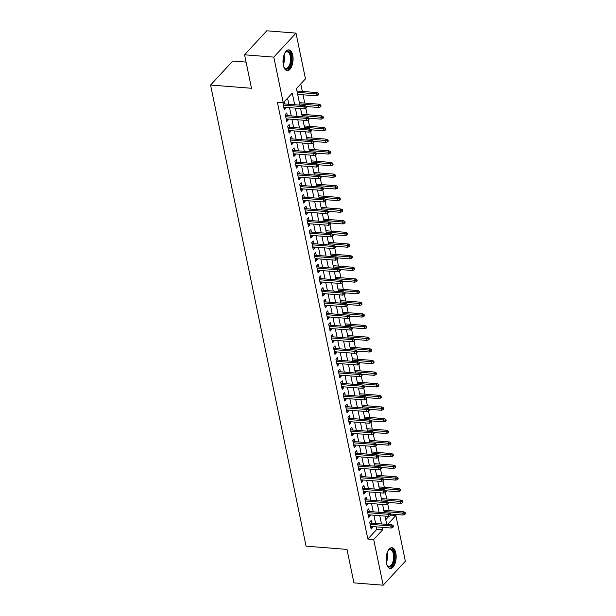 <?xml version="1.0" encoding="UTF-8"?>
<svg xmlns="http://www.w3.org/2000/svg" width="616" height="616" viewBox="0 0 616 616"><rect width="100%" height="100%" fill="white"/><g stroke="black" fill="none" stroke-linecap="round" stroke-linejoin="round"><path stroke-width="0.92" d="M386.448 563.124A10.426 4.99 -85.5 0 1 387.195 552.621A10.426 4.99 -85.5 0 1 391.945 547.67A10.426 4.99 -85.5 0 1 395.803 552.999A10.426 4.99 -85.5 0 1 395.056 563.494A10.426 4.99 -85.5 0 1 390.298 568.452A10.426 4.99 -85.5 0 1 386.448 563.124M283.352 65.319A10.426 4.99 -85.5 0 1 284.099 54.824A10.426 4.99 -85.5 0 1 288.858 49.865A10.426 4.99 -85.5 0 1 292.715 55.201A10.426 4.99 -85.5 0 1 291.969 65.696A10.426 4.99 -85.5 0 1 287.21 70.648A10.426 4.99 -85.5 0 1 283.352 65.319M246.077 62.085L232.771 61.03L210.572 85.039L306.067 546.161L346.993 549.403L353.93 582.882L383.16 585.2L373.696 539.493L382.698 529.768L382.19 527.319M210.572 85.039L251.497 88.281L244.567 54.801L266.767 30.8L295.996 33.118L305.467 78.825L296.465 88.558L299.907 105.159M389.135 510.625L387.803 504.204M386.725 498.983L385.393 492.561M384.315 487.341L382.983 480.919M381.905 475.691L380.572 469.277M379.487 464.048L378.162 457.626M377.077 452.406L375.752 445.984M374.667 440.763L373.335 434.342M372.257 429.113L370.924 422.699M369.846 417.471L368.514 411.049M367.436 405.828L366.104 399.407M365.019 394.178L363.694 387.764M362.608 382.536L361.284 376.114M360.198 370.894L358.866 364.472M357.788 359.251L356.456 352.829M355.378 347.601L354.046 341.187M352.96 335.959L351.636 329.537M350.55 324.316L349.226 317.895M348.14 312.674L346.808 306.252M345.73 301.024L344.398 294.61M343.32 289.381L341.988 282.96M340.91 277.739L339.578 271.317M338.492 266.089L337.168 259.675M336.082 254.446L334.757 248.032M333.672 242.804L332.34 236.382M331.262 231.162L329.93 224.74M328.852 219.512L327.52 213.097M326.442 207.869L325.109 201.447M324.024 196.227L322.699 189.805M321.614 184.584L320.289 178.163M319.204 172.934L317.871 166.52M316.793 161.292L315.461 154.87M314.383 149.649L313.051 143.228M311.965 137.999L310.641 131.585M309.555 126.357L308.231 119.943M307.145 114.715L305.813 108.293M304.735 103.072L303.018 94.795M302.325 91.422L300.762 83.907M391.014 515.107L395.895 515.492L405.359 561.199L383.16 585.2M371.725 523.177L371.163 520.482L369.669 522.098L371.117 529.09L372.611 527.465L372.426 526.541M369.315 511.526L368.753 508.831L367.252 510.456L368.699 517.44L370.201 515.823L370.008 514.899M366.905 499.884L366.343 497.189L364.841 498.814L366.289 505.798L367.791 504.181L367.598 503.257M364.487 488.242L363.933 485.547L362.431 487.171L363.879 494.155L365.38 492.531L365.188 491.607M362.077 476.592L361.523 473.904L360.021 475.521L361.469 482.513L362.97 480.888L362.778 479.964M359.667 464.949L359.113 462.254L357.611 463.879L359.059 470.863L360.553 469.246L360.368 468.322M357.257 453.307L356.695 450.612L355.201 452.236L356.649 459.22L358.142 457.596L357.95 456.679M354.847 441.664L354.285 438.969L352.783 440.586L354.231 447.578L355.732 445.953L355.54 445.029M352.429 430.014L351.875 427.327L350.373 428.944L351.821 435.935L353.322 434.311L353.13 433.387M350.019 418.372L349.465 415.677L347.963 417.302L349.411 424.285L350.912 422.668L350.72 421.744M347.609 406.729L347.054 404.034L345.553 405.659L347 412.643L348.502 411.018L348.31 410.102M345.199 395.087L344.644 392.392L343.143 394.009L344.59 401.001L346.084 399.376L345.899 398.452M342.789 383.437L342.226 380.742L340.733 382.367L342.173 389.351L343.674 387.733L343.482 386.81M340.379 371.795L339.816 369.1L338.315 370.724L339.762 377.708L341.264 376.091L341.072 375.167M337.961 360.152L337.406 357.457L335.905 359.082L337.352 366.066L338.854 364.441L338.661 363.517M335.551 348.502L334.996 345.815L333.495 347.432L334.942 354.423L336.444 352.799L336.251 351.875M333.14 336.86L332.586 334.165L331.085 335.789L332.532 342.773L334.034 341.156L333.841 340.232M330.73 325.217L330.168 322.522L328.675 324.147L330.122 331.131L331.616 329.506L331.431 328.59M328.32 313.575L327.758 310.88L326.257 312.505L327.704 319.488L329.206 317.864L329.013 316.94M325.91 301.925L325.348 299.237L323.847 300.854L325.294 307.846L326.796 306.221L326.603 305.297M323.492 290.282L322.938 287.587L321.437 289.212L322.884 296.196L324.386 294.579L324.193 293.655M321.082 278.64L320.528 275.945L319.026 277.57L320.474 284.554L321.976 282.929L321.783 282.012M318.672 266.998L318.118 264.303L316.616 265.92L318.064 272.911L319.558 271.286L319.373 270.362M316.262 255.347L315.7 252.66L314.206 254.277L315.654 261.269L317.148 259.644L316.955 258.72M313.852 243.705L313.29 241.01L311.788 242.635L313.236 249.619L314.738 248.002L314.545 247.078M311.434 232.063L310.88 229.368L309.378 230.992L310.826 237.976L312.327 236.351L312.135 235.428M309.024 220.412L308.47 217.725L306.968 219.342L308.416 226.334L309.917 224.709L309.725 223.785M306.614 208.77L306.06 206.075L304.558 207.7L306.006 214.684L307.507 213.067L307.315 212.143M304.204 197.128L303.65 194.433L302.148 196.057L303.596 203.041L305.089 201.424L304.905 200.5M301.794 185.485L301.232 182.79L299.738 184.415L301.178 191.399L302.679 189.774L302.487 188.85M299.384 173.835L298.822 171.148L297.32 172.765L298.768 179.756L300.269 178.132L300.077 177.208M296.966 162.193L296.411 159.498L294.91 161.123L296.358 168.106L297.859 166.489L297.667 165.565M294.556 150.55L294.001 147.855L292.5 149.48L293.947 156.464L295.449 154.839L295.257 153.923M292.146 138.908L291.591 136.213L290.09 137.83L291.537 144.822L293.039 143.197L292.846 142.273M289.736 127.258L289.173 124.571L287.68 126.188L289.127 133.179L290.621 131.554L290.436 130.631M287.325 115.616L286.763 112.921L285.262 114.545L286.71 121.529L288.211 119.912L288.019 118.988M385.747 519.681L388.812 516.362M294.679 104.743L292.269 93.093L283.268 102.826L277.423 102.364L367.852 539.031L376.846 529.298L376.345 526.857M375.645 523.485L373.927 515.207M373.234 511.842L371.517 503.565M370.824 500.192L369.107 491.922M368.406 488.55L366.697 480.272M365.996 476.907L364.287 468.63M363.586 465.265L361.869 456.987M361.176 453.615L359.459 445.345M358.766 441.972L357.049 433.695M356.348 430.33L354.639 422.052M353.938 418.68L352.229 410.41M351.528 407.037L349.819 398.768M349.118 395.395L347.401 387.118M346.708 383.753L344.991 375.475M344.298 372.103L342.581 363.833M341.88 360.46L340.171 352.19M339.47 348.818L337.76 340.54M337.06 337.175L335.35 328.898M334.65 325.525L332.933 317.255M332.24 313.883L330.522 305.605M329.83 302.24L328.112 293.963M327.412 290.59L325.702 282.32M325.002 278.948L323.292 270.678M322.591 267.305L320.874 259.028M320.181 255.663L318.464 247.386M317.771 244.013L316.054 235.743M315.353 232.371L313.644 224.101M312.943 220.728L311.234 212.451M310.533 209.086L308.824 200.808M308.123 197.436L306.406 189.166M305.713 185.793L303.996 177.516M303.303 174.151L301.586 165.873M300.885 162.501L299.176 154.231M298.475 150.858L296.766 142.589M296.065 139.216L294.356 130.939M293.655 127.574L291.938 119.296M291.245 115.924L289.528 107.654M288.835 104.281L287.564 98.175M282.944 102.803L284.299 109.887L285.801 108.262L285.608 107.338M284.915 103.973L284.415 101.586M244.567 54.801L273.804 57.119L295.996 33.118M367.852 539.031L373.696 539.493M283.268 102.826L273.804 57.119M381.489 523.947L379.779 515.677M379.079 512.304L377.369 504.027M376.669 500.662L374.952 492.384M374.259 489.012L372.541 480.742M371.848 477.369L370.131 469.092M369.431 465.727L367.721 457.449M367.02 454.077L365.311 445.807M364.61 442.434L362.893 434.165M362.2 430.792L360.483 422.514M359.79 419.15L358.073 410.872M357.372 407.499L355.663 399.23M354.962 395.857L353.253 387.587M352.552 384.215L350.843 375.937M350.142 372.572L348.425 364.295M347.732 360.922L346.015 352.652M345.322 349.28L343.605 341.002M342.904 337.637L341.195 329.36M340.494 325.987L338.785 317.717M338.084 314.345L336.375 306.075M335.674 302.702L333.957 294.425M333.264 291.06L331.547 282.783M330.854 279.41L329.137 271.14M328.436 267.767L326.726 259.498M326.026 256.125L324.316 247.848M323.616 244.483L321.899 236.205M321.205 232.833L319.488 224.563M318.795 221.19L317.078 212.913M316.378 209.548L314.668 201.27M313.968 197.898L312.258 189.628M311.557 186.255L309.848 177.986M309.147 174.613L307.43 166.335M306.737 162.971L305.02 154.693M304.327 151.32L302.61 143.051M301.909 139.678L300.2 131.408M299.499 128.036L297.79 119.758M297.089 116.393L295.38 108.116M387.626 524.432L395.895 515.492M300.6 108.531L302.317 116.801M303.01 120.174L304.728 128.451M305.428 131.816L307.138 140.094M307.838 143.466L309.548 151.736M310.248 155.109L311.958 163.379M312.659 166.751L314.376 175.029M315.069 178.394L316.786 186.671M317.479 190.044L319.196 198.314M319.897 201.686L321.606 209.964M322.307 213.329L324.016 221.606M324.717 224.979L326.426 233.248M327.127 236.621L328.844 244.891M329.537 248.263L331.254 256.541M331.947 259.906L333.664 268.183M334.365 271.556L336.074 279.826M336.775 283.198L338.484 291.468M339.185 294.841L340.902 303.118M341.595 306.483L343.312 314.761M344.005 318.133L345.722 326.403M346.423 329.776L348.132 338.053M348.833 341.418L350.543 349.695M351.243 353.068L352.953 361.338M353.653 364.71L355.37 372.98M356.063 376.353L357.781 384.63M358.474 387.995L360.191 396.273M360.891 399.645L362.601 407.915M363.301 411.288L365.011 419.558M365.712 422.93L367.421 431.208M368.122 434.573L369.839 442.85M370.532 446.223L372.249 454.493M372.942 457.865L374.659 466.143M375.36 469.507L377.069 477.785M377.77 481.158L379.479 489.427M380.18 492.8L381.897 501.07M382.59 504.442L384.307 512.72M385 516.085L386.717 524.362M376.846 529.298L382.698 529.768M283.938 108.116L285.801 108.262M286.348 119.758L288.211 119.912M288.758 131.408L290.621 131.554M291.168 143.051L293.039 143.197M293.578 154.693L295.449 154.839M295.996 166.335L297.859 166.489M298.406 177.986L300.269 178.132M300.816 189.628L302.679 189.774M303.226 201.27L305.089 201.424M305.636 212.92L307.507 213.067M308.046 224.563L309.917 224.709M310.464 236.205L312.327 236.351M312.874 247.848L314.738 248.002M315.284 259.498L317.148 259.644M317.694 271.14L319.558 271.286M320.104 282.783L321.976 282.929M322.514 294.425L324.386 294.579M324.932 306.075L326.796 306.221M327.342 317.717L329.206 317.864M329.752 329.36L331.616 329.506M332.163 341.01L334.034 341.156M334.573 352.652L336.444 352.799M336.99 364.295L338.854 364.441M339.401 375.937L341.264 376.091M341.811 387.587L343.674 387.733M344.221 399.23L346.084 399.376M346.631 410.872L348.502 411.018M349.041 422.514L350.912 422.668M351.459 434.165L353.322 434.311M353.869 445.807L355.732 445.953M356.279 457.449L358.142 457.596M358.689 469.099L360.553 469.246M361.099 480.742L362.97 480.888M363.509 492.384L365.38 492.531M365.927 504.027L367.791 504.181M368.337 515.677L370.201 515.823M370.747 527.319L372.611 527.465M305.775 107.061L306.013 108.224L306.614 107.577L306.375 106.406L305.775 107.061L303.919 106.73L304.35 108.824L283.745 107.192M283.306 105.097L303.919 106.73L304.997 105.567L283.044 103.827M306.375 106.406L304.997 105.567M304.35 108.824L306.013 108.224M318.01 95.249L318.611 94.602L318.372 93.432L317.771 94.086L318.01 95.249L316.347 95.85L315.916 93.755L316.994 92.585L296.974 90.999M317.771 94.086L297.235 92.277M316.347 95.85L297.667 94.371M316.994 92.585L318.372 93.432M284.777 53.23A9.017 4.32 -85.5 0 1 285.347 52.46A9.017 4.32 -85.5 0 1 291.152 55.802A9.017 4.32 -85.5 0 1 289.582 66.874A9.017 4.32 -85.5 0 1 284.153 67.537A9.017 4.32 -85.5 0 1 283.714 66.69M283.968 67.221A8.354 3.996 94.5 0 0 285.855 68.461A8.354 3.996 94.5 0 0 289.666 64.495A8.354 3.996 94.5 0 0 290.267 56.079A8.354 3.996 94.5 0 0 287.171 51.813A8.354 3.996 94.5 0 0 285.116 52.745M286.579 70.509A10.357 4.959 94.5 0 0 291.753 55.155A10.357 4.959 94.5 0 0 288.219 49.904M387.864 551.027A9.017 4.32 -85.5 0 1 388.434 550.265A9.017 4.32 -85.5 0 1 393.639 551.62A9.017 4.32 -85.5 0 1 393.624 562.601A9.017 4.32 -85.5 0 1 387.241 565.334A9.017 4.32 -85.5 0 1 386.802 564.487M387.064 565.018A8.354 3.996 94.5 0 0 388.942 566.266A8.354 3.996 94.5 0 0 392.785 562.216A8.354 3.996 94.5 0 0 390.267 549.611A8.354 3.996 94.5 0 0 388.211 550.542M389.674 568.314A10.357 4.959 94.5 0 0 394.132 563.286A10.357 4.959 94.5 0 0 391.306 547.709M308.185 118.703L308.423 119.866L309.024 119.219L308.785 118.056L308.185 118.703L306.329 118.38L306.76 120.474L286.155 118.834M285.724 116.74L306.329 118.38L307.407 117.209L285.454 115.469M308.785 118.056L307.407 117.209M306.76 120.474L308.423 119.866M310.595 130.346L310.841 131.508L311.434 130.862L311.195 129.699L310.595 130.346L308.739 130.022L309.17 132.117L288.565 130.484M288.134 128.39L308.739 130.022L309.817 128.852L287.865 127.112M311.195 129.699L309.817 128.852M309.17 132.117L310.841 131.508M313.005 141.988L313.251 143.158L313.852 142.504L313.606 141.341L313.005 141.988L311.149 141.665L311.588 143.759L290.975 142.127M290.544 140.032L311.149 141.665L312.235 140.494L290.282 138.754M313.606 141.341L312.235 140.494M311.588 143.759L313.251 143.158M315.423 153.638L315.661 154.801L316.262 154.154L316.016 152.991L315.423 153.638L313.559 153.307L313.998 155.409L293.385 153.769M292.954 151.675L313.559 153.307L314.645 152.144L292.692 150.404M316.016 152.991L314.645 152.144M313.998 155.409L315.661 154.801M320.428 106.891L321.028 106.245L320.782 105.082L320.181 105.729L320.428 106.891L318.765 107.5L318.326 105.398L319.404 104.235L299.384 102.649M320.181 105.729L299.645 103.919M318.765 107.5L306.398 106.514M319.404 104.235L320.782 105.082M322.838 118.534L323.439 117.887L323.192 116.724L322.599 117.371L322.838 118.534L321.175 119.142L320.736 117.048L321.822 115.877L301.794 114.291M322.599 117.371L302.056 115.562M321.175 119.142L308.809 118.164M321.822 115.877L323.192 116.724M325.248 130.184L325.849 129.529L325.61 128.367L325.009 129.014L325.248 130.184L323.585 130.785L323.154 128.69L324.232 127.52L304.204 125.934M325.009 129.014L304.473 127.212M323.585 130.785L311.219 129.807M324.232 127.52L325.61 128.367M327.658 141.826L328.259 141.179L328.02 140.009L327.419 140.664L327.658 141.826L325.995 142.427L325.564 140.333L326.642 139.17L306.614 137.576M327.419 140.664L306.884 138.854M325.995 142.427L313.629 141.449M326.642 139.17L328.02 140.009M317.833 165.281L318.072 166.443L318.672 165.796L318.434 164.634L317.833 165.281L315.977 164.957L316.408 167.052L295.803 165.419M295.364 163.317L315.977 164.957L317.055 163.787L295.103 162.047M318.434 164.634L317.055 163.787M316.408 167.052L318.072 166.443M330.068 153.469L330.669 152.822L330.43 151.659L329.83 152.306L330.068 153.469L328.405 154.077L327.974 151.975L329.052 150.812L309.032 149.226M329.83 152.306L309.294 150.496M328.405 154.077L316.039 153.091M329.052 150.812L330.43 151.659M320.243 176.923L320.482 178.093L321.082 177.439L320.844 176.276L320.243 176.923L318.387 176.6L318.819 178.694L298.213 177.061M297.774 174.967L318.387 176.6L319.465 175.429L297.513 173.689M320.844 176.276L319.465 175.429M318.819 178.694L320.482 178.093M332.486 165.111L333.079 164.464L332.84 163.302L332.24 163.948L332.486 165.111L330.815 165.719L330.384 163.625L331.462 162.455L311.442 160.868M332.24 163.948L311.704 162.139M330.815 165.719L318.457 164.742M331.462 162.455L332.84 163.302M322.653 188.573L322.892 189.736L323.492 189.089L323.254 187.919L322.653 188.573L320.797 188.242L321.229 190.336L300.623 188.704M300.192 186.609L320.797 188.242L321.875 187.071L299.923 185.331M323.254 187.919L321.875 187.071M321.229 190.336L322.892 189.736M334.896 176.761L335.497 176.107L335.25 174.944L334.65 175.591L334.896 176.761L333.233 177.362L332.794 175.267L333.88 174.097L313.852 172.511M334.65 175.591L314.114 173.789M333.233 177.362L320.867 176.384M333.88 174.097L335.25 174.944M325.063 200.215L325.31 201.378L325.91 200.731L325.664 199.569L325.063 200.215L323.207 199.884L323.646 201.986L303.034 200.346M302.602 198.252L323.207 199.884L324.286 198.722L302.34 196.981M325.664 199.569L324.286 198.722M323.646 201.986L325.31 201.378M337.306 188.404L337.907 187.757L337.66 186.586L337.067 187.241L337.306 188.404L335.643 189.012L335.204 186.91L336.29 185.747L316.262 184.153M337.067 187.241L316.524 185.431M335.643 189.012L323.277 188.026M336.29 185.747L337.66 186.586M327.473 211.858L327.72 213.02L328.32 212.374L328.074 211.211L327.473 211.858L325.618 211.534L326.056 213.629L305.444 211.996M305.012 209.894L325.618 211.534L326.703 210.364L304.751 208.624M328.074 211.211L326.703 210.364M326.056 213.629L327.72 213.02M339.716 200.046L340.317 199.399L340.078 198.237L339.478 198.883L339.716 200.046L338.053 200.654L337.622 198.56L338.7 197.39L318.672 195.803M339.478 198.883L318.942 197.074M338.053 200.654L325.687 199.669M338.7 197.39L340.078 198.237M329.891 223.5L330.13 224.671L330.73 224.016L330.492 222.853L329.891 223.5L328.035 223.177L328.467 225.271L307.861 223.639M307.423 221.544L328.035 223.177L329.113 222.006L307.161 220.266M330.492 222.853L329.113 222.006M328.467 225.271L330.13 224.671M342.126 211.696L342.727 211.042L342.488 209.879L341.888 210.526L342.126 211.696L340.463 212.297L340.032 210.202L341.11 209.032L321.09 207.446M341.888 210.526L321.352 208.716M340.463 212.297L328.097 211.319M341.11 209.032L342.488 209.879M332.301 235.15L332.54 236.313L333.14 235.666L332.902 234.496L332.301 235.15L330.445 234.819L330.877 236.914L310.272 235.281M309.833 233.187L330.445 234.819L331.524 233.656L309.571 231.916M332.902 234.496L331.524 233.656M330.877 236.914L332.54 236.313M344.536 223.339L345.137 222.692L344.898 221.521L344.298 222.176L344.536 223.339L342.873 223.939L342.442 221.845L343.52 220.674L323.5 219.088M344.298 222.176L323.762 220.366M342.873 223.939L330.507 222.961M343.52 220.674L344.898 221.521M334.711 246.793L334.95 247.955L335.551 247.309L335.312 246.146L334.711 246.793L332.856 246.462L333.287 248.564L312.682 246.924M312.25 244.829L332.856 246.462L333.934 245.299L311.981 243.559M335.312 246.146L333.934 245.299M333.287 248.564L334.95 247.955M346.954 234.981L347.555 234.334L347.309 233.171L346.708 233.818L346.954 234.981L345.291 235.589L344.852 233.487L345.93 232.324L325.91 230.738M346.708 233.818L326.172 232.009M345.291 235.589L332.925 234.604M345.93 232.324L347.309 233.171M337.121 258.435L337.36 259.598L337.961 258.951L337.722 257.788L337.121 258.435L335.266 258.112L335.697 260.206L315.092 258.574M314.661 256.479L335.266 258.112L336.344 256.941L314.391 255.201M337.722 257.788L336.344 256.941M335.697 260.206L337.36 259.598M349.364 246.623L349.965 245.976L349.719 244.814L349.118 245.461L349.364 246.623L347.701 247.232L347.262 245.137L348.348 243.967L328.32 242.381M349.118 245.461L328.582 243.651M347.701 247.232L335.335 246.254M348.348 243.967L349.719 244.814M339.531 270.077L339.778 271.248L340.379 270.593L340.132 269.431L339.531 270.077L337.676 269.754L338.115 271.849L317.502 270.216M317.071 268.122L337.676 269.754L338.754 268.584L316.809 266.844M340.132 269.431L338.754 268.584M338.115 271.849L339.778 271.248M351.775 258.273L352.375 257.619L352.136 256.456L351.536 257.103L351.775 258.273L350.111 258.874L349.68 256.78L350.758 255.609L330.73 254.023M351.536 257.103L330.992 255.301M350.111 258.874L337.745 257.896M350.758 255.609L352.136 256.456M341.949 281.728L342.188 282.89L342.789 282.244L342.542 281.073L341.949 281.728L340.086 281.397L340.525 283.499L319.912 281.858M319.481 279.764L340.086 281.397L341.172 280.234L319.219 278.494M342.542 281.073L341.172 280.234M340.525 283.499L342.188 282.89M354.185 269.916L354.785 269.269L354.546 268.099L353.946 268.753L354.185 269.916L352.521 270.516L352.09 268.422L353.168 267.259L333.14 265.665M353.946 268.753L333.41 266.944M352.521 270.516L340.155 269.538M353.168 267.259L354.546 268.099M344.359 293.37L344.598 294.533L345.199 293.886L344.96 292.723L344.359 293.37L342.504 293.047L342.935 295.141L322.33 293.509M321.891 291.406L342.504 293.047L343.582 291.876L321.629 290.136M344.96 292.723L343.582 291.876M342.935 295.141L344.598 294.533M356.595 281.558L357.195 280.911L356.957 279.749L356.356 280.395L356.595 281.558L354.931 282.166L354.5 280.064L355.578 278.902L335.558 277.315M356.356 280.395L335.82 278.586M354.931 282.166L342.565 281.181M355.578 278.902L356.957 279.749M346.77 305.012L347.008 306.183L347.609 305.528L347.37 304.366L346.77 305.012L344.914 304.689L345.345 306.783L324.74 305.151M324.301 303.057L344.914 304.689L345.992 303.519L324.039 301.778M347.37 304.366L345.992 303.519M345.345 306.783L347.008 306.183M359.005 293.201L359.605 292.554L359.367 291.391L358.766 292.038L359.005 293.201L357.342 293.809L356.91 291.715L357.988 290.544L337.968 288.958M358.766 292.038L338.23 290.228M357.342 293.809L344.975 292.831M357.988 290.544L359.367 291.391M349.18 316.663L349.418 317.825L350.019 317.178L349.78 316.008L349.18 316.663L347.324 316.331L347.755 318.426L327.15 316.793M326.719 314.699L347.324 316.331L348.402 315.161L326.449 313.421M349.78 316.008L348.402 315.161M347.755 318.426L349.418 317.825M361.423 304.851L362.023 304.196L361.777 303.034L361.176 303.68L361.423 304.851L359.759 305.451L359.32 303.357L360.399 302.187L340.379 300.6M361.176 303.68L340.64 301.879M359.759 305.451L347.393 304.473M360.399 302.187L361.777 303.034M351.59 328.305L351.836 329.468L352.429 328.821L352.19 327.658L351.59 328.305L349.734 327.974L350.165 330.076L329.56 328.436M329.129 326.341L349.734 327.974L350.812 326.811L328.859 325.071M352.19 327.658L350.812 326.811M350.165 330.076L351.836 329.468M363.833 316.493L364.433 315.846L364.187 314.676L363.594 315.33L363.833 316.493L362.17 317.094L361.731 314.999L362.816 313.837L342.789 312.243M363.594 315.33L343.05 313.521M362.17 317.094L349.803 316.116M362.816 313.837L364.187 314.676M354 339.947L354.246 341.11L354.847 340.463L354.6 339.3L354 339.947L352.144 339.624L352.583 341.718L331.97 340.086M331.539 337.984L352.144 339.624L353.23 338.454L331.277 336.713M354.6 339.3L353.23 338.454M352.583 341.718L354.246 341.11M366.243 328.135L366.843 327.489L366.605 326.326L366.004 326.973L366.243 328.135L364.58 328.744L364.148 326.649L365.226 325.479L345.199 323.893M366.004 326.973L345.468 325.163M364.58 328.744L352.213 327.758M365.226 325.479L366.605 326.326M356.418 351.59L356.656 352.76L357.257 352.106L357.01 350.943L356.418 351.59L354.554 351.266L354.993 353.361L334.38 351.728M333.949 349.634L354.554 351.266L355.64 350.096L333.687 348.356M357.01 350.943L355.64 350.096M354.993 353.361L356.656 352.76M368.653 339.778L369.254 339.131L369.015 337.968L368.414 338.615L368.653 339.778L366.99 340.386L366.559 338.292L367.637 337.121L347.609 335.535M368.414 338.615L347.878 336.806M366.99 340.386L354.624 339.408M367.637 337.121L369.015 337.968M358.828 363.24L359.066 364.403L359.667 363.756L359.428 362.585L358.828 363.24L356.972 362.909L357.403 365.003L336.798 363.371M336.359 361.276L356.972 362.909L358.05 361.746L336.097 359.998M359.428 362.585L358.05 361.746M357.403 365.003L359.066 364.403M371.063 351.428L371.664 350.781L371.425 349.611L370.824 350.265L371.063 351.428L369.4 352.029L368.969 349.934L370.047 348.764L350.027 347.178M370.824 350.265L350.288 348.456M369.4 352.029L357.034 351.051M370.047 348.764L371.425 349.611M361.238 374.882L361.476 376.045L362.077 375.398L361.838 374.235L361.238 374.882L359.382 374.551L359.813 376.653L339.208 375.013M338.769 372.919L359.382 374.551L360.46 373.388L338.507 371.648M361.838 374.235L360.46 373.388M359.813 376.653L361.476 376.045M373.481 363.07L374.074 362.424L373.835 361.261L373.234 361.908L373.481 363.07L371.81 363.679L371.379 361.577L372.457 360.414L352.437 358.82M373.234 361.908L352.699 360.098M371.81 363.679L359.451 362.693M372.457 360.414L373.835 361.261M363.648 386.525L363.887 387.687L364.487 387.041L364.249 385.878L363.648 386.525L361.792 386.201L362.223 388.296L341.618 386.663M341.187 384.569L361.792 386.201L362.87 385.031L340.918 383.291M364.249 385.878L362.87 385.031M362.223 388.296L363.887 387.687M375.891 374.713L376.491 374.066L376.245 372.903L375.645 373.55L375.891 374.713L374.228 375.321L373.789 373.227L374.875 372.056L354.847 370.47M375.645 373.55L355.109 371.741M374.228 375.321L361.861 374.343M374.875 372.056L376.245 372.903M366.058 398.167L366.304 399.337L366.905 398.683L366.659 397.52L366.058 398.167L364.202 397.844L364.641 399.938L344.028 398.306M343.597 396.211L364.202 397.844L365.28 396.673L343.335 394.933M366.659 397.52L365.28 396.673M364.641 399.938L366.304 399.337M368.468 409.817L368.715 410.98L369.315 410.333L369.069 409.163L368.468 409.817L366.612 409.486L367.051 411.58L346.438 409.948M346.007 407.854L366.612 409.486L367.698 408.323L345.745 406.583M369.069 409.163L367.698 408.323M367.051 411.58L368.715 410.98M370.886 421.46L371.125 422.622L371.725 421.975L371.486 420.813L370.886 421.46L369.03 421.136L369.461 423.231L348.856 421.598M348.417 419.496L369.03 421.136L370.108 419.966L348.156 418.226M371.486 420.813L370.108 419.966M369.461 423.231L371.125 422.622M378.301 386.363L378.902 385.708L378.655 384.546L378.062 385.192L378.301 386.363L376.638 386.964L376.199 384.869L377.285 383.699L357.257 382.113M378.062 385.192L357.519 383.391M376.638 386.964L364.272 385.986M377.285 383.699L378.655 384.546M380.711 398.005L381.312 397.358L381.073 396.188L380.472 396.843L380.711 398.005L379.048 398.606L378.617 396.512L379.695 395.349L359.667 393.755M380.472 396.843L359.937 395.033M379.048 398.606L366.682 397.628M379.695 395.349L381.073 396.188M383.121 409.648L383.722 409.001L383.483 407.838L382.882 408.485L383.121 409.648L381.458 410.256L381.027 408.154L382.105 406.991L362.085 405.405M382.882 408.485L362.347 406.675M381.458 410.256L369.092 409.27M382.105 406.991L383.483 407.838M373.296 433.102L373.535 434.272L374.135 433.618L373.897 432.455L373.296 433.102L371.44 432.778L371.872 434.873L351.266 433.24M350.827 431.146L371.44 432.778L372.518 431.608L350.566 429.868M373.897 432.455L372.518 431.608M371.872 434.873L373.535 434.272M385.531 421.29L386.132 420.643L385.893 419.481L385.293 420.127L385.531 421.29L383.868 421.898L383.437 419.804L384.515 418.634L364.495 417.047M385.293 420.127L364.757 418.318M383.868 421.898L371.502 420.921M384.515 418.634L385.893 419.481M375.706 444.752L375.945 445.915L376.545 445.268L376.307 444.098L375.706 444.752L373.85 444.421L374.282 446.515L353.676 444.883M353.245 442.788L373.85 444.421L374.928 443.25L352.976 441.51M376.307 444.098L374.928 443.25M374.282 446.515L375.945 445.915M387.949 432.94L388.55 432.286L388.303 431.123L387.703 431.77L387.949 432.94L386.286 433.541L385.847 431.446L386.925 430.276L366.905 428.69M387.703 431.77L367.167 429.968M386.286 433.541L373.92 432.563M386.925 430.276L388.303 431.123M378.116 456.394L378.355 457.557L378.955 456.91L378.717 455.748L378.116 456.394L376.26 456.063L376.692 458.165L356.087 456.525M355.655 454.431L376.26 456.063L377.339 454.901L355.386 453.16M378.717 455.748L377.339 454.901M376.692 458.165L378.355 457.557M390.359 444.583L390.96 443.936L390.713 442.765L390.113 443.42L390.359 444.583L388.696 445.183L388.257 443.089L389.343 441.926L369.315 440.332M390.113 443.42L369.577 441.61M388.696 445.183L376.33 444.205M389.343 441.926L390.713 442.765M380.526 468.037L380.773 469.2L381.373 468.553L381.127 467.39L380.526 468.037L378.671 467.713L379.11 469.808L358.497 468.175M358.065 466.073L378.671 467.713L379.749 466.543L357.804 464.803M381.127 467.39L379.749 466.543M379.11 469.808L380.773 469.2M392.769 456.225L393.37 455.578L393.131 454.416L392.531 455.062L392.769 456.225L391.106 456.833L390.675 454.739L391.753 453.568L371.725 451.982M392.531 455.062L371.987 453.253M391.106 456.833L378.74 455.848M391.753 453.568L393.131 454.416M382.944 479.679L383.183 480.85L383.783 480.195L383.537 479.032L382.944 479.679L381.081 479.356L381.52 481.45L360.907 479.818M360.476 477.723L381.081 479.356L382.166 478.185L360.214 476.445M383.537 479.032L382.166 478.185M381.52 481.45L383.183 480.85M395.179 467.867L395.78 467.221L395.541 466.058L394.941 466.705L395.179 467.867L393.516 468.476L393.085 466.381L394.163 465.211L374.135 463.625M394.941 466.705L374.405 464.895M393.516 468.476L381.15 467.498M394.163 465.211L395.541 466.058M385.354 491.329L385.593 492.492L386.194 491.845L385.955 490.675L385.354 491.329L383.499 490.998L383.93 493.093L363.325 491.46M362.886 489.366L383.499 490.998L384.577 489.835L362.624 488.088M385.955 490.675L384.577 489.835M383.93 493.093L385.593 492.492M397.59 479.517L398.19 478.863L397.951 477.7L397.351 478.355L397.59 479.517L395.926 480.118L395.495 478.024L396.573 476.853L376.553 475.267M397.351 478.355L376.815 476.545M395.926 480.118L383.56 479.14M396.573 476.853L397.951 477.7M387.764 502.972L388.003 504.134L388.604 503.488L388.365 502.325L387.764 502.972L385.909 502.641L386.34 504.743L365.735 503.103M365.296 501.008L385.909 502.641L386.987 501.478L365.034 499.738M388.365 502.325L386.987 501.478M386.34 504.743L388.003 504.134M400 491.16L400.6 490.513L400.362 489.35L399.761 489.997L400 491.16L398.336 491.768L397.905 489.666L398.983 488.503L378.963 486.91M399.761 489.997L379.225 488.188M398.336 491.768L385.97 490.783M398.983 488.503L400.362 489.35M390.174 514.614L390.413 515.777L391.014 515.13L390.775 513.967L390.174 514.614L388.319 514.291L388.75 516.385L368.145 514.753M367.714 512.658L388.319 514.291L389.397 513.12L367.444 511.38M390.775 513.967L389.397 513.12M388.75 516.385L390.413 515.777M402.417 502.802L403.018 502.156L402.772 500.993L402.171 501.64L402.417 502.802L400.754 503.411L400.315 501.316L401.393 500.146L381.373 498.56M402.171 501.64L381.635 499.83M400.754 503.411L388.388 502.425M401.393 500.146L402.772 500.993M392.585 526.257L392.831 527.427L393.424 526.772L393.185 525.61L392.585 526.257L390.729 525.933L391.16 528.028L370.555 526.395M370.124 524.301L390.729 525.933L391.807 524.763L369.854 523.023M393.185 525.61L391.807 524.763M391.16 528.028L392.831 527.427M404.827 514.452L405.428 513.798L405.182 512.635L404.589 513.282L404.827 514.452L403.164 515.053L402.725 512.959L403.811 511.788L383.783 510.202M404.589 513.282L384.045 511.48M403.164 515.053L390.798 514.075M403.811 511.788L405.182 512.635M284.038 55.017A8.354 3.996 -85.5 0 1 284.168 55.602A8.354 3.996 -85.5 0 1 283.26 64.811M283.067 63.302A8.077 3.865 94.5 0 0 283.606 56.472M387.125 552.814A8.354 3.996 -85.5 0 1 386.694 561.73A8.354 3.996 -85.5 0 1 386.348 562.608M386.155 561.099A8.077 3.865 94.5 0 0 386.694 554.269"/></g></svg>

